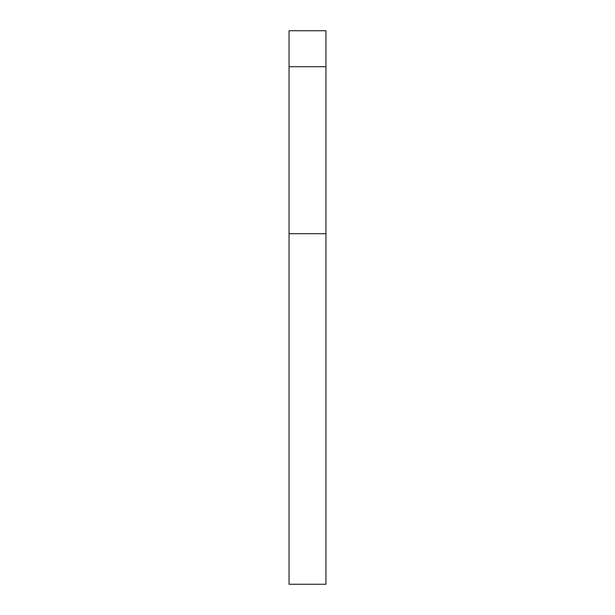 <?xml version="1.0" encoding="UTF-8"?>
<svg xmlns="http://www.w3.org/2000/svg" width="615" height="615" viewBox="0 0 615 615"><rect width="100%" height="100%" fill="white"/><g stroke="black" fill="none" stroke-linecap="round" stroke-linejoin="round"><path stroke-width="0.92" d="M325.95 66.728L325.95 30.75L289.05 30.75L289.05 66.728L325.95 66.728L325.95 584.25L289.05 584.25L289.05 66.728M289.05 233.7L325.95 233.7"/></g></svg>
